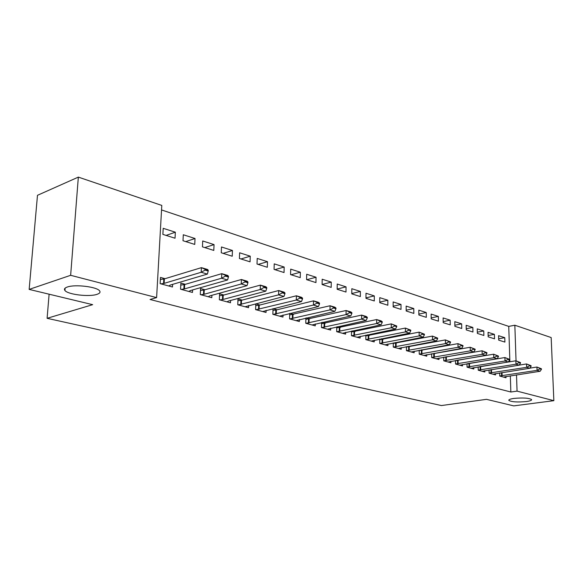 <?xml version="1.0" encoding="UTF-8"?>
<svg xmlns="http://www.w3.org/2000/svg" width="583" height="583" viewBox="0 0 583 583"><rect width="100%" height="100%" fill="white"/><g stroke="black" fill="none" stroke-linecap="round" stroke-linejoin="round"><path stroke-width="0.87" d="M513.907 398.429C522.915 397.599 528.803 397.978 531.572 399.559C531.834 400.353 530.1 401.017 526.369 401.541C517.449 402.35 511.612 401.971 508.85 400.404C508.551 399.625 510.242 398.969 513.907 398.429M67.373 287.004C75.09 284.14 96.982 286.807 99.576 290.851C100.648 292.272 99.751 293.446 96.895 294.371C89.068 297.09 67.832 294.553 64.924 290.48C63.831 289.102 64.647 287.944 67.373 287.004M509.877 361.773L508.748 326.385L161.542 209.931M508.748 326.385L514.847 325.227L551.168 337.55L553.85 400.674L517.055 391.127L516.509 374.876M553.85 400.674L513.747 405.885L486.514 399.34L441.397 405.549L47.099 318.311L92.661 304.669L29.15 289.401L37.48 195.305L78.341 177.115L161.797 205.427L156.608 297.607L70.645 275.307L78.341 177.115M49.11 294.196L47.099 318.311M488.044 332.317L488.168 336.814L494.522 338.818L494.399 334.351L488.044 332.317M489.057 369.972L489.137 373.178L495.55 374.927L495.506 373.608M466.16 325.314L466.262 329.92L472.951 332.026L472.842 327.449L466.16 325.314M466.983 363.763L467.056 367.173L473.804 369.01L473.775 367.625M443.116 317.932L443.189 322.654L450.244 324.877L450.156 320.184L443.116 317.932M443.736 357.204L443.787 360.841L450.899 362.772L450.878 361.322M446.323 356.752L446.986 356.934M418.813 310.149L418.856 314.995L426.297 317.334L426.246 312.532L418.813 310.149M419.199 350.274L419.235 354.158L426.741 356.198L426.727 354.668M421.473 349.851L422.573 350.157M393.146 301.936L393.161 306.898L401.017 309.376L400.995 304.45L393.146 301.936M393.277 342.935L393.285 347.096L401.228 349.253L401.221 347.643M395.187 342.564L396.768 343.001M365.993 293.242L365.971 298.343L374.293 300.959L374.301 295.902L365.993 293.242M365.84 335.145L365.825 339.619L374.228 341.908L374.228 340.195M367.341 334.831L369.462 335.422M337.222 284.03L337.163 289.27L345.989 292.047L346.032 286.851L337.222 284.03M336.755 326.859L336.704 331.698L345.617 334.125L345.639 332.303M337.797 326.633L340.508 327.384M306.687 274.25L306.585 279.643L315.957 282.595L316.044 277.246L306.687 274.25M305.871 318.026L305.776 323.281L315.25 325.861L315.286 323.922M306.381 317.91L309.77 318.85M274.221 263.859L274.076 269.404L284.045 272.545L284.176 267.043L274.221 263.859M277.056 309.777L273.019 308.655L272.866 314.324L282.959 317.072L283.01 314.995M239.635 252.789L239.431 258.495L250.063 261.84L250.245 256.185L239.635 252.789M242.185 300.099L237.981 298.933L237.777 304.778L248.54 307.707L248.613 305.47M202.716 240.968L202.447 246.849L213.801 250.428L214.048 244.598L202.716 240.968M204.939 289.758L200.559 288.541L200.282 294.575L211.797 297.709L211.899 295.289M163.211 228.317L162.868 234.388L175.031 238.221L175.345 232.202L163.211 228.317M165.055 278.689L160.478 277.421L160.136 283.644L172.473 287.004L172.612 284.373M156.608 297.607L150.064 299.487L510.846 392.002L510.329 375.816M185.343 284.322L180.868 283.076L180.555 289.204L192.477 292.447L192.594 289.926M183.302 234.752L182.996 240.728L194.744 244.423L195.028 238.505L183.302 234.752M223.879 295.013L219.587 293.825L219.346 299.757L230.474 302.788L230.562 300.464M221.482 246.973L221.249 252.767L232.231 256.228L232.449 250.486L221.482 246.973M259.909 305.018L255.784 303.874L255.602 309.624L266.03 312.466L266.088 310.309M257.205 258.415L257.03 264.041L267.32 267.276L267.48 261.701L257.205 258.415M289.7 313.392L289.576 318.872L299.356 321.532L299.4 319.528M289.919 313.341L293.672 314.383M290.706 269.135L290.582 274.6L300.245 277.646L300.354 272.225L290.706 269.135M321.546 322.516L321.473 327.551L330.663 330.058L330.692 328.178M322.333 322.341L325.372 323.186M322.188 279.213L322.108 284.526L331.195 287.39L331.261 282.121L322.188 279.213M351.513 331.064L351.476 335.721L360.134 338.074L360.141 336.311M352.795 330.794L355.2 331.465M351.819 288.702L351.782 293.868L360.345 296.572L360.367 291.442L351.819 288.702M379.752 339.095L379.752 343.416L387.921 345.639L387.914 343.977M381.471 338.752L383.308 339.262M379.759 297.651L379.759 302.679L387.848 305.23L387.833 300.23L379.759 297.651M406.417 346.659L406.446 350.675L414.163 352.773L414.149 351.206M408.515 346.258L409.849 346.63M406.154 306.097L406.191 311.001L413.835 313.414L413.792 308.545L406.154 306.097M431.631 353.786L431.682 357.547L438.984 359.529L438.963 358.042M434.073 353.349L434.947 353.597M431.129 314.091L431.187 318.879L438.431 321.153L438.358 316.409L431.129 314.091M455.512 360.527L455.578 364.047L462.501 365.935L462.472 364.513M458.245 360.061L458.712 360.192M454.791 321.67L454.878 326.334L461.743 328.499L461.649 323.864L454.791 321.67M478.162 366.911L478.242 370.212L484.816 372.005L484.779 370.657M477.244 328.856L477.353 333.41L483.875 335.465L483.759 330.947L477.244 328.856M499.675 372.96L499.762 376.071L506.008 377.769L505.971 376.487M498.574 335.691L498.705 340.137L504.907 342.09L504.769 337.674L498.574 335.691M516.042 360.841L514.847 325.227M29.15 289.401L70.645 275.307M510.846 392.002L517.055 391.127M166.111 235.408L175.345 232.202M185.773 241.602L195.028 238.505M204.779 247.586L214.048 244.598M223.165 253.372L232.449 250.486M240.961 258.976L250.245 256.185M258.196 264.405L267.48 261.701M274.892 269.659L284.176 267.043M291.085 274.761L300.354 272.225M306.782 279.702L316.044 277.246M322.108 284.475L331.261 282.121M337.163 289.066L346.032 286.851M351.782 293.526L360.367 291.442M365.971 297.869L374.301 295.902M379.759 302.096L387.833 300.23M393.161 306.206L400.995 304.45M406.183 310.207L413.792 308.545M418.849 314.106L426.246 312.532M431.18 317.91L438.358 316.409M443.175 321.612L450.156 320.184M454.857 325.219L461.649 323.864M466.232 328.732L472.842 327.449M477.324 332.164L483.759 330.947M488.131 335.517L494.399 334.351M498.669 338.781L504.769 337.674M208.204 271.029L208.24 270.257L205.143 269.346L205.107 270.118L208.204 271.029L207.388 274.083L170.302 285.058L168.771 285.998M160.879 283.848L164.136 283.367L201.193 272.276L201.405 267.648L207.592 269.477L208.24 270.257M160.361 279.483L164.377 278.893L201.405 267.648L205.143 269.346M207.388 274.083L201.193 272.276L205.107 270.118M228.427 276.998L228.456 276.24L225.468 275.351L225.439 276.116L228.427 276.998L227.559 279.971L190.408 290.553L188.834 291.456M181.211 289.387L184.447 288.92L221.584 278.229L221.766 273.675L227.734 275.446L228.456 276.24M180.766 285.072L184.665 284.519L221.766 273.675L225.468 275.351M227.559 279.971L221.584 278.229L225.439 276.116M247.928 282.748L247.95 282.004L245.071 281.152L245.049 281.895L247.928 282.748L247.017 285.655L209.822 295.858L208.226 296.732M200.858 294.728L204.072 294.284L241.253 283.972L241.413 279.497L247.17 281.203L247.95 282.004M200.472 290.48L204.261 289.948L241.413 279.497L245.071 281.152M247.017 285.655L241.253 283.972L245.049 281.895M266.759 288.301L266.774 287.572L263.997 286.749L263.975 287.477L266.759 288.301L265.812 291.143L228.594 300.988L226.962 301.834M219.842 299.895L223.027 299.465L260.244 289.518L260.375 285.116L265.935 286.763L266.774 287.572M219.507 295.698L223.202 295.202L260.375 285.116L263.997 286.749M265.812 291.143L260.244 289.518L263.975 287.477M284.941 293.664L284.956 292.943L282.267 292.149L282.252 292.87L284.941 293.664L283.957 296.448L245.093 306.767M238.199 304.894L278.579 294.874L278.689 290.538L284.059 292.127L284.956 292.943M237.915 300.748L241.508 300.274L278.689 290.538L282.267 292.149M283.957 296.448L278.579 294.874L282.252 292.87M302.519 298.853L302.526 298.139L299.932 297.374L299.917 298.081L302.519 298.853L301.498 301.571L262.634 311.541M255.966 309.726L296.295 300.048L296.39 295.778L301.586 297.323L302.526 298.139M255.733 305.638L259.231 305.186L296.39 295.778L299.932 297.374M301.498 301.571L296.295 300.048L299.917 298.081M319.513 303.867L319.52 303.167L317.006 302.424L316.999 303.124L319.513 303.867L318.464 306.527L279.614 316.161M273.157 314.405L313.435 305.055L313.501 300.85L318.529 302.337L319.52 303.167M272.968 310.367L276.378 309.945L313.501 300.85L317.006 302.424M318.464 306.527L313.435 305.055L316.999 303.124M335.954 308.713L335.961 308.028L333.527 307.307L333.52 307.999L335.954 308.713L334.882 311.322L296.069 320.643M289.817 318.937L330.007 309.894L330.065 305.754L334.926 307.197L335.961 308.028M289.664 314.951L330.065 305.754L333.527 307.307M334.882 311.322L330.007 309.894L333.52 307.999M351.87 313.414L351.877 312.728L349.523 312.036L349.516 312.714L351.87 313.414L350.769 315.957L312.022 324.979M305.951 323.332L346.054 314.587L346.091 310.506L350.798 311.898L351.877 312.728M305.849 319.397L346.091 310.506L349.523 312.036M350.769 315.957L346.054 314.587L349.516 312.714M367.29 317.961L367.29 317.29L365.009 316.613L365.009 317.283L367.29 317.961L366.168 320.453L327.486 329.191M321.605 327.588L361.598 319.12L361.62 315.104L366.182 316.452L367.29 317.29M321.532 323.703L361.62 315.104L365.009 316.613M366.168 320.453L361.598 319.12L365.009 317.283M382.229 322.363L382.229 321.707L380.021 321.051L380.021 321.714L382.229 322.363L381.085 324.811L342.491 333.272M336.777 331.72L376.662 323.521L376.662 319.557L381.085 320.869L382.229 321.707M336.741 327.886L376.662 319.557L380.021 321.051M381.085 324.811L376.662 323.521L380.021 321.714M396.717 326.64L396.717 325.992L394.567 325.358L394.574 326.006L396.717 326.64L395.551 329.038L357.051 337.236M351.513 335.728L391.259 327.784L391.244 323.878L396.717 325.992M351.505 331.938L391.244 323.878L394.567 325.358M395.551 329.038L391.259 327.784L394.574 326.006M410.767 330.787L410.76 330.146L408.683 329.526L408.69 330.167L410.767 330.787L409.587 333.133L371.189 341.084M365.825 339.619L405.418 331.924L405.396 328.069L410.76 330.146M365.832 335.881L405.396 328.069L408.683 329.526M409.587 333.133L405.418 331.924L408.69 330.167M424.402 334.802L424.395 334.176L422.376 333.578L422.384 334.212L424.402 334.802L423.2 337.112L384.926 344.823M379.752 343.394L419.162 335.932L419.126 332.135L424.395 334.176M379.752 339.707L419.126 332.135L422.376 333.578M423.2 337.112L419.162 335.932L422.384 334.212M437.644 338.708L437.629 338.089L435.669 337.506L435.683 338.133L437.644 338.708L436.427 340.975L398.276 348.452M393.285 347.06L432.499 339.831L432.448 336.085L437.629 338.089M393.277 343.423L432.448 336.085L435.669 337.506M436.427 340.975L432.499 339.831L435.683 338.133M450.499 342.505L450.484 341.886L448.582 341.325L448.597 341.944L450.499 342.505L449.267 344.728L411.255 351.986M406.446 350.631L445.456 343.613L445.397 339.918L450.484 341.886M406.417 347.038L445.397 339.918L448.582 341.325M449.267 344.728L445.456 343.613L448.597 341.944M462.989 346.185L462.982 345.581L461.131 345.034L461.138 345.646L462.989 346.185L461.751 348.372L423.877 355.419M419.235 354.1L458.041 347.293L457.976 343.642L462.982 345.581M419.199 350.551L457.976 343.642L461.131 345.034M461.751 348.372L458.041 347.293L461.138 345.646M475.138 349.771L475.123 349.173L473.323 348.641L473.338 349.239L475.138 349.771L473.884 351.913L436.157 358.764M431.682 357.474L470.277 350.864L470.197 347.264L475.123 349.173M431.631 353.968L470.197 347.264L473.323 348.641M473.884 351.913L470.277 350.864L473.338 349.239M486.943 353.254L486.929 352.664L485.18 352.147L485.194 352.737L486.943 353.254L485.683 355.36L448.108 362.014M443.787 360.76L482.177 354.34L482.09 350.784L486.929 352.664M443.736 357.299L482.09 350.784L485.18 352.147M485.683 355.36L482.177 354.34L485.194 352.737M498.436 356.643L498.421 356.06L496.716 355.557L496.731 356.14L498.436 356.643L497.161 358.713L459.754 365.184M455.578 363.952L493.75 357.722L493.655 354.209L498.421 356.06M455.512 360.542L493.655 354.209L496.716 355.557M497.161 358.713L493.75 357.722L496.731 356.14M509.615 359.944L509.6 359.368L507.939 358.873L507.961 359.456L509.615 359.944L508.34 361.977L471.086 368.267M467.056 367.071L505.016 361.008L504.907 357.547L509.6 359.368M467.763 363.632L504.907 357.547L507.939 358.873M508.34 361.977L505.016 361.008L507.961 359.456M520.502 363.151L520.481 362.582L518.87 362.109L518.885 362.677L520.502 363.151L519.213 365.155L482.134 371.276M478.242 370.103L515.984 364.215L515.868 360.79L520.481 362.582M479.845 366.634L515.868 360.79L518.87 362.109M519.213 365.155L515.984 364.215L518.885 362.677M531.106 366.284L531.084 365.716L529.51 365.257L529.532 365.818L531.106 366.284L529.809 368.252L492.905 374.206M489.137 373.062L526.66 367.334L526.536 363.952L531.084 365.716M519.242 365.118L526.536 363.952L529.51 365.257M529.809 368.252L526.66 367.334L529.532 365.818M541.432 369.331L541.41 368.769L539.88 368.318L539.902 368.879L541.432 369.331L540.135 371.262L503.399 377.063M499.762 375.948L537.067 370.365L536.936 367.035L541.41 368.769M529.889 368.135L536.936 367.035L539.88 368.318M540.135 371.262L537.067 370.365L539.902 368.879M164.136 283.367L164.377 278.893M163.546 283.491L163.787 279.017M184.447 288.92L184.665 284.519M183.864 289.037L184.082 284.635M204.072 294.284L204.261 289.948M203.482 294.393L203.678 290.064M223.027 299.465L223.202 295.202M222.451 299.575L222.619 295.311M241.362 304.479L241.508 300.274M240.786 304.581L240.932 300.383M259.1 309.325L259.231 305.186M258.524 309.427L258.655 305.288M276.276 314.018L276.378 309.945M275.701 314.113L275.81 310.039M292.906 318.566L292.994 314.543M292.331 318.661L292.426 314.645M309.019 322.967L309.092 319.01M308.451 323.062L308.524 319.098M324.644 327.238L324.702 323.332M324.082 327.325L324.133 323.427M339.802 331.377L339.838 327.529M339.233 331.465L339.277 327.617M354.5 335.4L354.53 331.603M353.947 335.48L353.968 331.691M368.777 339.299L368.791 335.553M368.223 339.379L368.237 335.64M382.645 343.088L382.645 339.393M382.091 343.168L382.091 339.474M396.119 346.768L396.105 343.125M395.565 346.849L395.551 343.205M409.215 350.354L409.186 346.754M408.668 350.427L408.639 346.827M421.946 353.83L421.91 350.281M421.407 353.903L421.371 350.354M434.335 357.219L434.284 353.713M433.796 357.284L433.752 353.779M446.389 360.513L446.33 357.051M445.857 360.578L445.798 357.117M458.129 363.719L458.063 360.301M457.597 363.785L457.531 360.367M469.555 366.845L469.483 363.464M469.031 366.904L468.951 363.53M480.691 369.884L480.611 366.554M480.166 369.95L480.086 366.612M491.542 372.85L491.454 369.593M491.017 372.909L490.93 369.673M502.123 375.744L502.029 372.588M501.599 375.802L501.511 372.668M64.924 290.48L65.114 288.14M508.85 400.404L508.835 400.018"/></g></svg>
